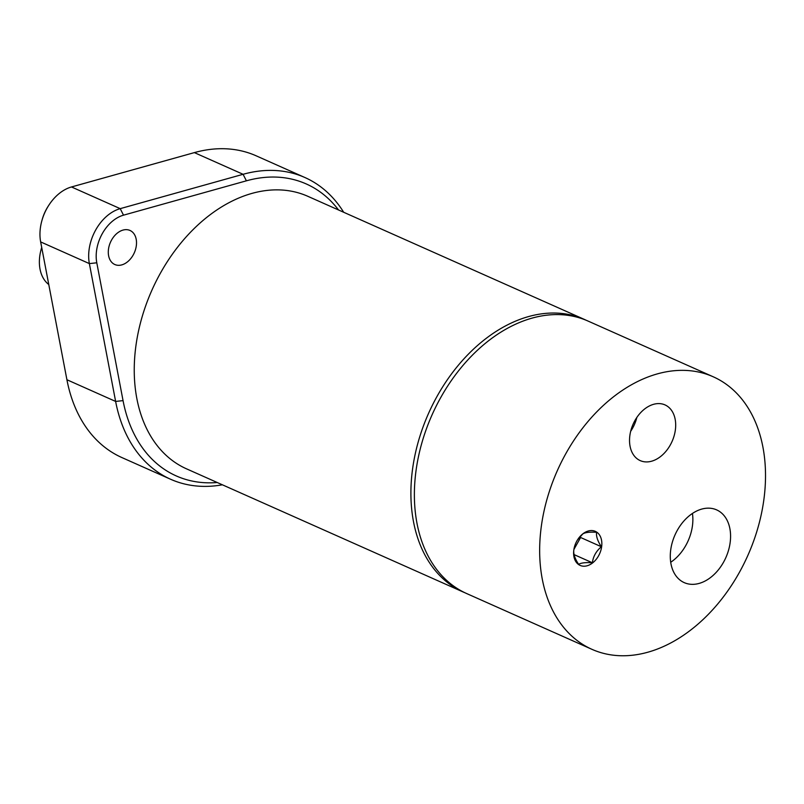 <?xml version="1.0" encoding="UTF-8"?>
<svg xmlns="http://www.w3.org/2000/svg" width="804" height="804" viewBox="0 0 804 804"><rect width="100%" height="100%" fill="white"/><g stroke="black" fill="none" stroke-linecap="round" stroke-linejoin="round"><path stroke-width="1.21" d="M636.838 417.437A30.482 21.306 -66 0 1 630.668 431.296M692.445 513.454A39.818 27.838 -66 0 1 670.717 562.267M41.697 247.431A31.959 22.341 114 0 0 41.436 248.356L41.135 249.441A37.285 26.07 114 0 0 48.763 284.515M41.707 247.491A37.285 26.07 114 0 0 41.135 249.441M576.92 540.881A18.643 13.035 -66 0 1 577.684 539.615A18.643 13.035 -66 0 1 600.678 537.233A18.643 13.035 -66 0 1 588.116 565.463A18.643 13.035 -66 0 1 574.488 546.79A18.643 13.035 -66 0 1 576.92 540.881M574.538 546.619L573.845 549.906C573.262 553.755 574.85 558.569 578.609 564.348C581.021 562.85 585.603 562.318 592.367 562.76C593.191 556.448 596.186 551.112 601.362 546.74C597.593 540.961 596.005 536.147 596.598 532.298C589.834 531.866 585.242 532.389 582.84 533.886L577.533 539.856M601.362 546.74L580.609 537.494L580.247 536.409M573.935 549.393L580.609 537.494M592.367 562.76L574.126 554.639M48.682 205.452L48.069 206.407A34.622 24.2 114 0 0 42.14 219.733L41.838 220.829A39.949 27.929 -66 0 1 48.682 205.452A39.949 27.929 -66 0 1 71.486 186.96L194.367 152.609A165.132 115.434 -66 0 1 256.215 155.835L304.937 177.533A165.132 115.434 114 0 0 243.089 174.297L120.208 208.648A39.949 27.929 114 0 0 89.365 263.601L115.625 401.427A165.132 115.434 114 0 0 170.609 479.254A165.132 115.434 114 0 0 222.366 484.802M217.231 482.511A159.805 111.716 -66 0 1 123.052 400.623L96.792 262.797A34.622 24.2 -66 0 1 123.514 215.17L246.396 180.82A159.805 111.716 -66 0 1 338.554 209.985M131.484 231.291A18.643 13.035 -66 0 1 133.786 253.883A18.643 13.035 -66 0 1 114.831 264.526A18.643 13.035 -66 0 1 110.49 242.195A18.643 13.035 -66 0 1 129.977 230.446A18.643 13.035 -66 0 1 131.484 231.291M343.69 212.276A165.132 115.434 114 0 0 304.937 177.533M170.609 479.254L121.896 457.566A165.132 115.434 -66 0 1 66.913 379.739L40.652 241.914A39.949 27.929 -66 0 1 41.838 220.829M586.216 320.273A149.152 104.269 114 0 0 584.488 319.469A149.152 104.269 114 0 0 437.386 395.769A149.152 104.269 114 0 0 463.164 591.995A149.152 104.269 114 0 0 464.913 592.749M584.488 319.469L307.832 196.307A149.152 104.269 114 0 0 160.73 272.606A149.152 104.269 114 0 0 186.508 468.832L463.164 591.995M713.248 376.795L587.965 321.027A149.152 104.269 114 0 0 440.863 397.317A149.152 104.269 114 0 0 466.642 593.543L591.925 649.32A149.152 104.269 114 0 0 747.841 555.463A149.152 104.269 114 0 0 713.248 376.795A149.152 104.269 114 0 0 566.147 453.084A149.152 104.269 114 0 0 591.925 649.32M681.038 580.83A39.818 27.838 -66 0 1 676.124 532.56A39.818 27.838 -66 0 1 716.625 509.877A39.818 27.838 -66 0 1 719.831 511.686A39.818 27.838 -66 0 1 724.756 559.916A39.818 27.838 -66 0 1 684.284 582.649A39.818 27.838 -66 0 1 681.038 580.83M637.763 459.225A30.482 21.306 -66 0 1 634.004 422.281A30.482 21.306 -66 0 1 665.009 404.904A30.482 21.306 -66 0 1 667.461 406.291A30.482 21.306 -66 0 1 671.229 443.225A30.482 21.306 -66 0 1 640.245 460.622A30.482 21.306 -66 0 1 637.763 459.225M194.367 152.609L243.089 174.297L246.396 180.82M71.486 186.96L120.208 208.648L123.514 215.17M40.652 241.914L89.365 263.601L96.792 262.797M66.913 379.739L115.625 401.427L123.052 400.623"/></g></svg>
